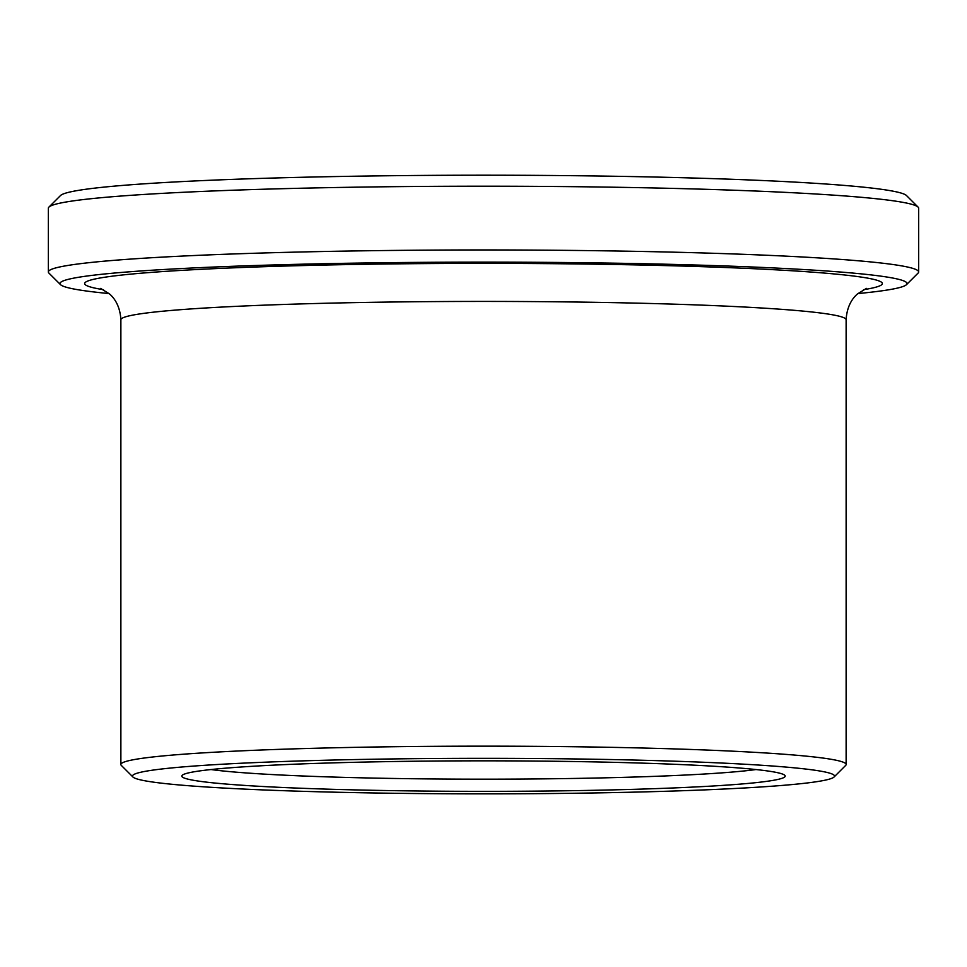 <?xml version="1.0" encoding="UTF-8"?>
<svg xmlns="http://www.w3.org/2000/svg" width="967" height="967" viewBox="0 0 967 967"><rect width="100%" height="100%" fill="white"/><g stroke="black" fill="none" stroke-linecap="round" stroke-linejoin="round"><path stroke-width="1.45" d="M211.011 769.539A290.1 14.674 180 0 0 332.793 777.045A290.1 14.674 180 0 0 755.989 769.539M857.934 293.569A423.546 21.431 180 0 0 906.502 284.636L918.094 273.081A435.15 22.011 180 0 0 918.65 271.969L918.65 208.231A435.15 22.011 180 0 0 918.094 207.107L906.502 195.552A423.546 21.431 180 0 0 483.5 175.208A423.546 21.431 180 0 0 60.498 195.552L48.906 207.107A435.15 22.011 180 0 0 48.35 208.231L48.35 271.969A435.15 22.011 180 0 0 48.906 273.081L60.498 284.636A423.546 21.431 180 0 0 109.078 293.569M918.094 207.107A435.15 22.011 180 0 0 483.5 186.208A435.15 22.011 180 0 0 48.906 207.107M918.65 271.969A435.15 22.011 180 0 0 483.5 249.957A435.15 22.011 180 0 0 48.35 271.969M906.502 284.636A423.546 21.431 180 0 0 483.5 262.13A423.546 21.431 180 0 0 60.498 284.636M834.074 776.997L845.654 765.441A362.625 18.349 180 0 0 846.125 764.51A362.625 18.349 180 0 0 483.5 746.161A362.625 18.349 180 0 0 120.875 764.51A362.625 18.349 180 0 0 121.346 765.441L132.926 776.997A351.021 17.757 180 0 0 301.136 791.272A351.021 17.757 180 0 0 834.074 776.997A351.021 17.757 180 0 0 483.5 758.333A351.021 17.757 180 0 0 132.926 776.997M326.761 789.132A301.704 15.267 180 0 0 637.99 789.205A301.704 15.267 180 0 0 784.817 775.316A301.704 15.267 180 0 0 483.5 760.836A301.704 15.267 180 0 0 182.183 775.316A301.704 15.267 180 0 0 326.761 789.132M863.531 289.689A398.887 20.186 180 0 0 483.5 263.375A398.887 20.186 180 0 0 103.469 289.689M866.444 288.384L857.632 293.835C855.735 295.418 847.068 302.744 846.125 319.775A362.625 18.349 180 0 0 483.5 301.426A362.625 18.349 180 0 0 120.875 319.775C119.944 302.792 111.314 295.467 109.404 293.871L100.616 288.408M120.875 319.775L120.875 764.51M846.125 319.775L846.125 764.51"/></g></svg>
